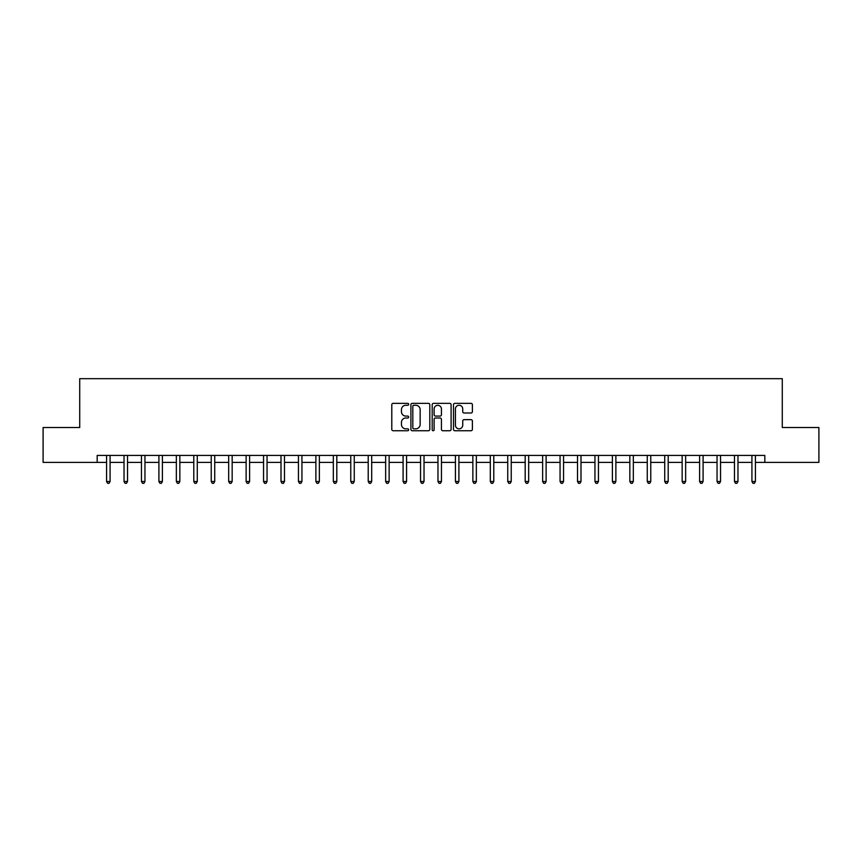 <?xml version="1.0" encoding="UTF-8"?>
<svg xmlns="http://www.w3.org/2000/svg" width="862" height="862" viewBox="0 0 862 862"><rect width="100%" height="100%" fill="white"/><g stroke="black" fill="none" stroke-linecap="round" stroke-linejoin="round"><path stroke-width="1.29" d="M408.674 404.31A0.959 0.959 0 0 0 407.715 403.351L393.169 403.351A1.368 1.368 0 0 0 391.79 404.72L391.79 429.373A1.368 1.368 0 0 0 393.169 430.741L407.715 430.741A0.959 0.959 0 0 0 408.674 429.782A0.959 0.959 0 0 0 407.715 428.823L405.83 428.823A4.385 4.385 0 0 1 401.455 424.438L401.455 422.391A4.385 4.385 0 0 1 405.83 418.005L407.715 418.005A0.959 0.959 0 0 0 408.674 417.046A0.959 0.959 0 0 0 407.715 416.087L405.83 416.087A4.385 4.385 0 0 1 401.455 411.702L401.455 409.655A4.385 4.385 0 0 1 405.83 405.269L407.715 405.269A0.959 0.959 0 0 0 408.674 404.31M471.029 413.006A1.368 1.368 0 0 0 472.398 411.637L472.398 404.72A1.368 1.368 0 0 0 471.029 403.351L454.867 403.351A1.368 1.368 0 0 0 453.498 404.72L453.498 429.373A1.368 1.368 0 0 0 454.867 430.741L471.029 430.741A1.368 1.368 0 0 0 472.398 429.373L472.398 421.022A1.368 1.368 0 0 0 471.029 419.654L464.112 419.654A1.368 1.368 0 0 0 462.743 421.022L462.743 425.16A3.663 3.663 0 0 1 459.08 428.823A3.663 3.663 0 0 1 455.416 425.16L455.416 408.933A3.663 3.663 0 0 1 459.08 405.269A3.663 3.663 0 0 1 462.743 408.933L462.743 411.637A1.368 1.368 0 0 0 464.112 413.006L471.029 413.006M97.169 462.398L43.1 462.398L43.1 427.509L79.724 427.509L79.724 378.677L782.276 378.677L782.276 427.509L818.9 427.509L818.9 462.398L764.831 462.398L764.831 455.416L97.169 455.416L97.169 462.398L106.586 462.398M429.804 404.72A1.368 1.368 0 0 0 428.436 403.351L412.273 403.351A1.368 1.368 0 0 0 410.905 404.72L410.905 429.373A1.368 1.368 0 0 0 412.273 430.741L428.436 430.741A1.368 1.368 0 0 0 429.804 429.373L429.804 404.72M433.564 403.351L449.727 403.351A1.368 1.368 0 0 1 451.095 404.72L451.095 429.373A1.368 1.368 0 0 1 449.727 430.741L442.809 430.741A1.368 1.368 0 0 1 441.441 429.373L441.441 419.374A1.368 1.368 0 0 0 440.073 418.005L435.482 418.005A1.368 1.368 0 0 0 434.114 419.374L434.114 429.782A0.959 0.959 0 0 1 433.155 430.741A0.959 0.959 0 0 1 432.196 429.782L432.196 404.72A1.368 1.368 0 0 1 433.564 403.351M110.077 462.398L124.031 462.398M127.522 462.398L141.465 462.398M144.956 462.398L158.91 462.398M162.401 462.398L176.354 462.398M179.846 462.398L193.799 462.398M197.279 462.398L211.233 462.398M214.724 462.398L228.678 462.398M232.169 462.398L246.123 462.398M249.603 462.398L263.556 462.398M267.048 462.398L281.001 462.398M284.492 462.398L298.446 462.398M301.937 462.398L315.891 462.398M319.371 462.398L333.325 462.398M336.816 462.398L350.769 462.398M354.26 462.398L368.214 462.398M371.694 462.398L385.648 462.398M389.139 462.398L403.093 462.398M406.584 462.398L420.537 462.398M424.029 462.398L437.971 462.398M441.463 462.398L455.416 462.398M458.907 462.398L472.861 462.398M476.352 462.398L490.306 462.398M493.786 462.398L507.74 462.398M511.231 462.398L525.184 462.398M528.675 462.398L542.629 462.398M546.109 462.398L560.063 462.398M563.554 462.398L577.508 462.398M580.999 462.398L594.952 462.398M598.443 462.398L612.397 462.398M615.877 462.398L629.831 462.398M633.322 462.398L647.276 462.398M650.767 462.398L664.721 462.398M668.201 462.398L682.154 462.398M685.646 462.398L699.599 462.398M703.09 462.398L717.044 462.398M720.535 462.398L734.478 462.398M737.969 462.398L751.923 462.398M755.414 462.398L764.831 462.398M413.782 405.269A0.959 0.959 0 0 0 412.823 406.228L412.823 427.864A0.959 0.959 0 0 0 413.782 428.823L415.764 428.823A4.385 4.385 0 0 0 420.15 424.438L420.15 409.655A4.385 4.385 0 0 0 415.764 405.269L413.782 405.269M441.441 408.997A3.663 3.663 0 0 0 437.777 405.334A3.663 3.663 0 0 0 434.114 408.997L434.114 414.719A1.368 1.368 0 0 0 435.482 416.087L440.073 416.087A1.368 1.368 0 0 0 441.441 414.719L441.441 408.997M110.25 455.416L110.174 455.599A1.39 1.39 89.9 0 0 110.077 456.117L110.077 481.513L106.586 481.513L106.586 456.117A1.39 1.39 89.9 0 0 106.489 455.599L106.414 455.416M110.077 481.513L109.032 483.323L107.631 483.323L106.586 481.513M127.684 455.416L127.619 455.599A1.39 1.39 0 0 0 127.522 456.117L127.522 481.513L124.031 481.513L124.031 456.117A1.39 1.39 0 0 0 123.923 455.599L123.859 455.416M127.522 481.513L126.466 483.323L125.076 483.323L124.031 481.513M145.128 455.416L145.064 455.599A1.39 1.39 0 0 0 144.956 456.117L144.956 481.513L141.465 481.513L141.465 456.117A1.39 1.39 0 0 0 141.368 455.599L141.303 455.416M144.956 481.513L143.911 483.323L142.521 483.323L141.465 481.513M162.573 455.416L162.498 455.599A1.39 1.39 0 0 0 162.401 456.117L162.401 481.513L158.91 481.513L158.91 456.117A1.39 1.39 0 0 0 158.813 455.599L158.737 455.416M162.401 481.513L161.356 483.323L159.955 483.323L158.91 481.513M180.018 455.416L179.942 455.599A1.39 1.39 0 0 0 179.846 456.117L179.846 481.513L176.354 481.513L176.354 456.117A1.39 1.39 0 0 0 176.257 455.599L176.182 455.416M179.846 481.513L178.8 483.323L177.4 483.323L176.354 481.513M197.452 455.416L197.387 455.599A1.39 1.39 0 0 0 197.279 456.117L197.279 481.513L193.799 481.513L193.799 456.117A1.39 1.39 0 0 0 193.691 455.599L193.627 455.416M197.279 481.513L196.234 483.323L194.844 483.323L193.799 481.513M214.897 455.416L214.821 455.599A1.39 1.39 0 0 0 214.724 456.117L214.724 481.513L211.233 481.513L211.233 456.117A1.39 1.39 0 0 0 211.136 455.599L211.061 455.416M214.724 481.513L213.679 483.323L212.278 483.323L211.233 481.513M232.341 455.416L232.266 455.599A1.39 1.39 0 0 0 232.169 456.117L232.169 481.513L228.678 481.513L228.678 456.117A1.39 1.39 0 0 0 228.581 455.599L228.505 455.416M232.169 481.513L231.124 483.323L229.723 483.323L228.678 481.513M249.775 455.416L249.711 455.599A1.39 1.39 0 0 0 249.603 456.117L249.603 481.513L246.123 481.513L246.123 456.117A1.39 1.39 0 0 0 246.015 455.599L245.95 455.416M249.603 481.513L248.558 483.323L247.168 483.323L246.123 481.513M267.22 455.416L267.155 455.599A1.39 1.39 0 0 0 267.048 456.117L267.048 481.513L263.556 481.513L263.556 456.117A1.39 1.39 0 0 0 263.46 455.599L263.384 455.416M267.048 481.513L266.002 483.323L264.612 483.323L263.556 481.513M284.665 455.416L284.589 455.599A1.39 1.39 0 0 0 284.492 456.117L284.492 481.513L281.001 481.513L281.001 456.117A1.39 1.39 0 0 0 280.904 455.599L280.829 455.416M284.492 481.513L283.447 483.323L282.046 483.323L281.001 481.513M302.109 455.416L302.034 455.599A1.39 1.39 0 0 0 301.937 456.117L301.937 481.513L298.446 481.513L298.446 456.117A1.39 1.39 0 0 0 298.338 455.599L298.274 455.416M301.937 481.513L300.881 483.323L299.491 483.323L298.446 481.513M319.543 455.416L319.479 455.599A1.39 1.39 0 0 0 319.371 456.117L319.371 481.513L315.891 481.513L315.891 456.117A1.39 1.39 0 0 0 315.783 455.599L315.718 455.416M319.371 481.513L318.326 483.323L316.936 483.323L315.891 481.513M336.988 455.416L336.913 455.599A1.39 1.39 0 0 0 336.816 456.117L336.816 481.513L333.325 481.513L333.325 456.117A1.39 1.39 0 0 0 333.228 455.599L333.152 455.416M336.816 481.513L335.771 483.323L334.37 483.323L333.325 481.513M354.433 455.416L354.357 455.599A1.39 1.39 0 0 0 354.26 456.117L354.26 481.513L350.769 481.513L350.769 456.117A1.39 1.39 0 0 0 350.672 455.599L350.597 455.416M354.26 481.513L353.215 483.323L351.815 483.323L350.769 481.513M371.867 455.416L371.802 455.599A1.39 1.39 0 0 0 371.694 456.117L371.694 481.513L368.214 481.513L368.214 456.117A1.39 1.39 0 0 0 368.106 455.599L368.042 455.416M371.694 481.513L370.649 483.323L369.259 483.323L368.214 481.513M389.312 455.416L389.236 455.599A1.39 1.39 0 0 0 389.139 456.117L389.139 481.513L385.648 481.513L385.648 456.117A1.39 1.39 0 0 0 385.551 455.599L385.476 455.416M389.139 481.513L388.094 483.323L386.693 483.323L385.648 481.513M406.756 455.416L406.681 455.599A1.39 1.39 0 0 0 406.584 456.117L406.584 481.513L403.093 481.513L403.093 456.117A1.39 1.39 0 0 0 402.996 455.599L402.92 455.416M406.584 481.513L405.539 483.323L404.138 483.323L403.093 481.513M424.19 455.416L424.126 455.599A1.39 1.39 0 0 0 424.029 456.117L424.029 481.513L420.537 481.513L420.537 456.117A1.39 1.39 0 0 0 420.43 455.599L420.365 455.416M424.029 481.513L422.973 483.323L421.583 483.323L420.537 481.513M441.635 455.416L441.57 455.599A1.39 1.39 0 0 0 441.463 456.117L441.463 481.513L437.971 481.513L437.971 456.117A1.39 1.39 0 0 0 437.874 455.599L437.81 455.416M441.463 481.513L440.417 483.323L439.027 483.323L437.971 481.513M459.08 455.416L459.004 455.599A1.39 1.39 0 0 0 458.907 456.117L458.907 481.513L455.416 481.513L455.416 456.117A1.39 1.39 0 0 0 455.319 455.599L455.244 455.416M458.907 481.513L457.862 483.323L456.461 483.323L455.416 481.513M476.524 455.416L476.449 455.599A1.39 1.39 0 0 0 476.352 456.117L476.352 481.513L472.861 481.513L472.861 456.117A1.39 1.39 0 0 0 472.764 455.599L472.688 455.416M476.352 481.513L475.307 483.323L473.906 483.323L472.861 481.513M493.958 455.416L493.894 455.599A1.39 1.39 0 0 0 493.786 456.117L493.786 481.513L490.306 481.513L490.306 456.117A1.39 1.39 0 0 0 490.198 455.599L490.133 455.416M493.786 481.513L492.741 483.323L491.351 483.323L490.306 481.513M511.403 455.416L511.328 455.599A1.39 1.39 0 0 0 511.231 456.117L511.231 481.513L507.74 481.513L507.74 456.117A1.39 1.39 0 0 0 507.643 455.599L507.567 455.416M511.231 481.513L510.185 483.323L508.785 483.323L507.74 481.513M528.848 455.416L528.772 455.599A1.39 1.39 0 0 0 528.675 456.117L528.675 481.513L525.184 481.513L525.184 456.117A1.39 1.39 0 0 0 525.087 455.599L525.012 455.416M528.675 481.513L527.63 483.323L526.229 483.323L525.184 481.513M546.282 455.416L546.217 455.599A1.39 1.39 0 0 0 546.109 456.117L546.109 481.513L542.629 481.513L542.629 456.117A1.39 1.39 0 0 0 542.521 455.599L542.457 455.416M546.109 481.513L545.064 483.323L543.674 483.323L542.629 481.513M563.726 455.416L563.662 455.599A1.39 1.39 0 0 0 563.554 456.117L563.554 481.513L560.063 481.513L560.063 456.117A1.39 1.39 0 0 0 559.966 455.599L559.891 455.416M563.554 481.513L562.509 483.323L561.119 483.323L560.063 481.513M581.171 455.416L581.096 455.599A1.39 1.39 0 0 0 580.999 456.117L580.999 481.513L577.508 481.513L577.508 456.117A1.39 1.39 0 0 0 577.411 455.599L577.335 455.416M580.999 481.513L579.954 483.323L578.553 483.323L577.508 481.513M598.616 455.416L598.54 455.599A1.39 1.39 0 0 0 598.443 456.117L598.443 481.513L594.952 481.513L594.952 456.117A1.39 1.39 0 0 0 594.845 455.599L594.78 455.416M598.443 481.513L597.388 483.323L595.998 483.323L594.952 481.513M616.05 455.416L615.985 455.599A1.39 1.39 0 0 0 615.877 456.117L615.877 481.513L612.397 481.513L612.397 456.117A1.39 1.39 0 0 0 612.289 455.599L612.225 455.416M615.877 481.513L614.832 483.323L613.442 483.323L612.397 481.513M633.495 455.416L633.419 455.599A1.39 1.39 0 0 0 633.322 456.117L633.322 481.513L629.831 481.513L629.831 456.117A1.39 1.39 0 0 0 629.734 455.599L629.659 455.416M633.322 481.513L632.277 483.323L630.876 483.323L629.831 481.513M650.939 455.416L650.864 455.599A1.39 1.39 0 0 0 650.767 456.117L650.767 481.513L647.276 481.513L647.276 456.117A1.39 1.39 0 0 0 647.179 455.599L647.103 455.416M650.767 481.513L649.722 483.323L648.321 483.323L647.276 481.513M668.373 455.416L668.309 455.599A1.39 1.39 0 0 0 668.201 456.117L668.201 481.513L664.721 481.513L664.721 456.117A1.39 1.39 0 0 0 664.613 455.599L664.548 455.416M668.201 481.513L667.156 483.323L665.766 483.323L664.721 481.513M685.818 455.416L685.743 455.599A1.39 1.39 0 0 0 685.646 456.117L685.646 481.513L682.154 481.513L682.154 456.117A1.39 1.39 0 0 0 682.057 455.599L681.982 455.416M685.646 481.513L684.6 483.323L683.2 483.323L682.154 481.513M703.263 455.416L703.187 455.599A1.39 1.39 0 0 0 703.09 456.117L703.09 481.513L699.599 481.513L699.599 456.117A1.39 1.39 0 0 0 699.502 455.599L699.427 455.416M703.09 481.513L702.045 483.323L700.644 483.323L699.599 481.513M720.697 455.416L720.632 455.599A1.39 1.39 0 0 0 720.535 456.117L720.535 481.513L717.044 481.513L717.044 456.117A1.39 1.39 0 0 0 716.936 455.599L716.872 455.416M720.535 481.513L719.479 483.323L718.089 483.323L717.044 481.513M738.141 455.416L738.077 455.599A1.39 1.39 0 0 0 737.969 456.117L737.969 481.513L734.478 481.513L734.478 456.117A1.39 1.39 0 0 0 734.381 455.599L734.316 455.416M737.969 481.513L736.924 483.323L735.534 483.323L734.478 481.513M755.586 455.416L755.511 455.599A1.39 1.39 0 0 0 755.414 456.117L755.414 481.513L751.923 481.513L751.923 456.117A1.39 1.39 0 0 0 751.826 455.599L751.75 455.416M755.414 481.513L754.369 483.323L752.968 483.323L751.923 481.513"/></g></svg>
